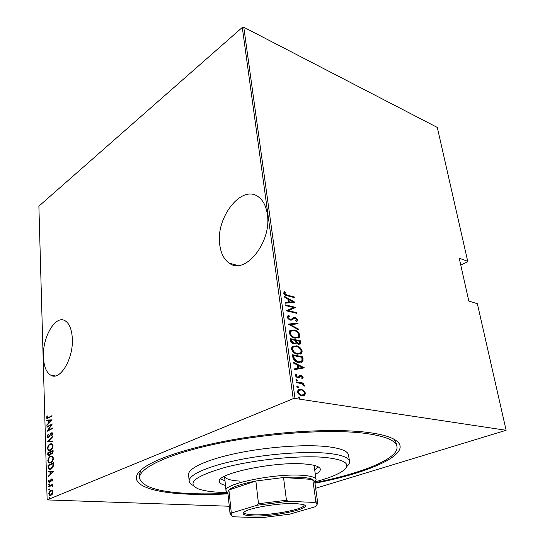 <?xml version="1.0" encoding="UTF-8"?>
<svg xmlns="http://www.w3.org/2000/svg" width="545" height="545" viewBox="0 0 545 545"><rect width="100%" height="100%" fill="white"/><g stroke="black" fill="none" stroke-linecap="round" stroke-linejoin="round"><path stroke-width="0.82" d="M227.987 493.879C213.776 494.581 200.56 494.676 188.332 494.158C144.881 492.53 120.711 481.235 147.695 465.232C164.665 455.123 202.74 444.073 247.525 437.288C292.297 430.523 339.147 428.82 367.514 432.389C374.858 433.309 380.996 434.508 385.921 435.986C424.725 447.806 378.55 471.2 314.942 483.204M140.842 470.117L139.329 474.947L139.547 478.19C142.116 487.039 158.97 492.155 190.116 493.538C201.779 494.043 214.383 493.974 227.926 493.334M219.724 244.501C220.807 253.289 224.002 259.515 229.316 263.174C244.984 275.532 272.105 241.987 267.316 214.178C266.11 206.119 263.146 200.349 258.425 196.881C241.776 183.863 215.609 217.537 219.724 244.501M43.416 356.832C43.838 366.458 46.366 372.623 50.998 375.321C60.236 380.989 73.602 358.426 72.315 338.425C71.749 329.18 69.304 323.267 64.971 320.678C55.399 314.847 42.415 337.205 43.416 356.832M242.287 27.448L38.879 206.167L47.143 499.908L293.196 398.695L242.287 27.448L243.799 27.25L295.002 398.463L506.121 430.284L315.657 488.259M52.225 490.425L52.947 491.992L52.34 494.117L50.923 495.378L49.745 495.439L48.784 493.736C49.057 491.822 49.718 490.698 50.774 490.364L52.225 490.425M48.634 486.092L52.64 484.362L52.068 485.173L52.647 486.753L51.877 485.643L48.655 486.644L48.634 486.092L52.647 484.628M52.572 479.75L52.041 481.255L51.68 481.017L52.075 479.947L51.516 479.525L49.622 482.311L48.948 482.352L48.43 481.419L48.927 479.825L49.309 480.043L48.921 481.194L49.241 481.787L49.963 481.439L51.482 478.98L52.129 478.932L52.572 479.75M48.089 467.242L48.035 465.294L53.471 462.766L53.512 464.047L53.376 466.152L50.828 469.252L49.05 469.409L48.089 467.242L48.641 467.276L48.587 465.328L48.035 465.294M47.674 452.881L53.083 450.265L53.117 451.451L51.83 454.026L50.658 453.883L49.309 455.784L48.369 455.858L47.674 452.881L53.09 450.572M47.354 441.668L52.647 436.293L52.667 436.879L48.382 441.218L52.797 441.198L52.817 441.784L47.354 441.797L48.382 441.218L52.804 441.246M46.938 427.273L46.918 426.742L52.259 423.942L48.164 430.237L52.388 428.043L52.402 428.574L47.054 431.347L51.128 425.073L46.938 427.273M48.451 417.559L52 415.644L52.02 416.169L46.931 418.533L46.523 417.695L47.088 415.91L47.504 416.005L47.313 417.913L48.995 417.613L52.013 415.992M52.129 419.854L46.884 425.434L46.863 424.862L48.539 423.124L48.464 420.57L46.747 420.645L46.727 420.072L52.129 419.854M47.068 436.552L48.178 434.12L48.464 434.494L47.613 436.286L47.994 437.063L48.553 437.022L51.4 432.866L52.231 432.784L52.708 433.697L51.843 435.755L51.496 435.421L52.15 433.915L51.441 433.391L48.559 437.553L47.66 437.628L47.068 436.552L47.619 436.354M50.113 443.943L52.027 443.78L53.083 445.708C52.688 448.303 51.775 449.857 50.338 450.368L48.525 450.531L47.415 448.542C47.803 446.008 48.709 444.475 50.113 443.943L51.727 443.685M50.487 456.315L52.374 456.179L53.471 458.161C53.076 460.777 52.157 462.324 50.712 462.814L48.934 462.957L47.769 460.906C48.164 458.352 49.07 456.826 50.487 456.315L52.048 456.076M53.744 471.405L48.369 476.746L48.348 476.146L50.065 474.491L49.983 471.82L48.219 471.738L48.205 471.139L53.744 471.405M48.961 483.858L49.431 484.212L48.737 484.975L48.525 484.607L49.282 483.871M49.111 488.967L49.581 489.328L48.887 490.091L48.669 489.717L49.425 488.981M49.35 497.306L49.827 497.674L49.132 498.43L48.914 498.048L49.656 497.312M460.757 265.047L467.487 261.866L467.719 261.307L437.301 127.435L243.799 27.25M229.275 506.237L47.143 499.908M506.121 430.284L477.359 303.715L468.809 301.044L459.231 258.221L467.719 261.307M303.838 390.52L305.438 393.115L304.853 395.05L301.93 395.759C299.941 395.595 298.469 394.294 297.516 391.862L298.074 389.927L301.01 389.219L303.838 390.52L303.245 390.765L304.839 393.361L305.438 393.115M296.255 381.895L303.885 383.183L303.987 383.898L302.877 383.707L304.355 385.547L304.199 386.214L301.576 383.639L296.357 382.617L296.255 381.895M303.177 377.29L302.332 378.72L301.61 378.101L302.243 377.099L301.099 376.064L300.213 376.322L298.871 377.835L297.734 377.923L295.261 375.716L295.669 374.401L296.058 374.129L296.834 374.749L296.201 375.866L297.59 377.195L298.49 376.963L299.832 375.416L300.963 375.342L303.177 377.29L302.584 377.542L302.196 378.605L302.748 378.387M292.822 357.282L292.467 354.747L302.795 356.777L303.034 360.913L302.509 361.764L298.483 362.432C295.799 362.241 293.912 360.524 292.822 357.282M290.219 338.629L300.499 340.823L300.431 343.936L298.544 344.263L296.235 342.907L295.853 343.582L293.823 343.95C292.277 343.732 291.173 342.676 290.519 340.782L290.219 338.629M288.196 324.111L297.945 323.056L298.047 323.791L290.199 324.65L298.837 329.282L298.946 330.025L288.196 324.111M285.607 305.561L285.512 304.887L295.69 307.407L288.421 310.65L296.439 312.598L296.534 313.266L286.343 310.807L293.632 307.543L285.607 305.561M287.46 295.192L294.184 296.93L294.28 297.59L287.447 295.833C285.839 295.792 284.558 294.879 283.618 293.101L284.538 291.541L285.382 292.154L284.674 293.428L287.46 295.192L286.902 295.485L293.619 297.223L294.184 296.93M294.947 302.237L285.28 303.197L285.178 302.461L288.305 302.209L287.849 298.953L284.422 297.045L284.32 296.317L294.947 302.237L294.559 302.441M286.997 317.36L287.338 316.189L288.918 315.521L289.531 316.311L288.291 316.877L288.06 317.626L290.015 319.568L290.989 319.527L293.626 317.551L295.111 317.483L297.74 319.908L297.447 320.923L296.317 321.53L295.601 320.746L296.691 319.581L295.247 318.171L290.097 320.249L286.997 317.36M293.953 329.902C296.596 330.27 298.592 332.028 299.934 335.161L299.321 337.403L295.172 338.173C292.508 337.818 290.499 336.047 289.157 332.859L289.749 330.706L293.38 330.175C296.024 330.549 298.02 332.3 299.362 335.434L299.934 335.161M296.208 345.796C298.858 346.123 300.867 347.867 302.223 351.028L301.562 353.364L297.441 354.189C294.763 353.882 292.747 352.118 291.391 348.895L292.031 346.647L295.628 346.068C298.285 346.395 300.288 348.139 301.644 351.293L302.223 351.028M304.389 367.834L294.552 369.667L294.443 368.89L297.631 368.359L297.141 364.898L293.639 363.133L293.53 362.357L304.389 367.834L303.81 368.113M296.623 379.313L297.475 380.601L296.821 380.757L295.846 379.885L296.623 379.313L296.03 379.565L297.005 380.437L297.597 380.185M297.556 385.996L298.408 387.291L297.761 387.447L296.78 386.582L297.556 385.996L296.964 386.248L297.945 387.12L298.531 386.868M299.082 396.93L300.063 397.796L299.287 398.395L298.306 397.523L298.442 397.087L299.082 396.93L298.49 397.169L299.471 398.041L300.063 397.796M295.002 398.463L293.196 398.695M314.867 482.659C361.417 473.496 399.042 458.727 396.964 446.58L396.392 443.385L393.756 439.059M284.061 291.902L284.824 292.454L285.382 292.154M284.824 292.454L284.19 293.251L284.749 292.951M284.19 293.251L284.115 293.728L284.674 293.428M284.115 293.728L286.902 295.485M285.212 302.707L288.305 302.209M284.408 296.977L294.266 302.461M288.939 299.559L288.38 299.852L288.741 302.427L293.019 301.828L288.939 299.559L289.306 302.134L293.019 301.828M288.741 302.427L289.306 302.134M285.573 305.329L295.124 307.693L295.69 307.407M296.439 312.598L295.874 312.885L287.855 310.943L288.421 310.65M286.323 310.698L293.632 307.543M287.522 316.025L288.918 315.521M288.353 315.814L288.891 316.495M288.448 316.734L287.726 317.163L287.494 317.912L288.06 317.626M287.494 317.912L289.45 319.854L290.015 319.568M289.45 319.854L290.989 319.527M290.417 319.806L290.907 319.568M293.251 317.769L295.111 317.483M294.545 317.769L297.175 320.188L297.74 319.908M297.175 320.188L296.609 321.421M293.442 318.655L292.576 319.465L293.142 319.179M292.576 319.465L291.711 320.174M288.291 324.323L297.945 323.056M297.372 323.335L297.447 323.859M298.837 329.282L298.272 329.562L289.627 324.936L290.199 324.65M299.362 335.434L298.19 338.104M290.315 330.256L293.38 330.175M291.139 330.904L290.165 331.517L289.647 333.342C290.696 335.986 292.318 337.457 294.504 337.757L297.393 337.444M295.077 337.484L298.319 336.878L298.898 334.964C297.829 332.368 296.214 330.904 294.055 330.583L290.737 331.237L290.219 333.063C291.268 335.706 292.89 337.185 295.077 337.484L294.504 337.757M289.647 333.342L290.219 333.063M290.281 339.038L299.927 341.095L300.499 340.823M299.927 341.095L300.145 342.601L300.717 342.328M300.145 342.601L299.784 344.27M295.853 343.582L295.274 343.854L295.656 343.18L296.235 342.907M293.149 343.527L295.056 342.955L295.227 340.366L291.384 339.549L290.812 339.828L290.955 340.857L293.149 343.527L294.429 343.275M297.849 343.834L299.498 343.377L299.552 341.286L296.276 340.591L295.772 341.334L297.849 343.834L299.014 343.602M295.772 341.334L296.344 341.061L298.428 343.561M296.276 340.591L296.344 341.061M290.955 340.857L291.527 340.577L293.728 343.255M291.384 339.549L291.527 340.577M301.644 351.293L300.983 353.63L300.356 354.1M292.658 346.164L295.628 346.068M293.476 346.811L292.433 347.444L291.882 349.352C292.938 352.022 294.566 353.494 296.766 353.753L299.58 353.433M297.345 353.487L300.567 352.84L301.181 350.851C300.104 348.228 298.476 346.777 296.31 346.491L293.012 347.172L292.461 349.086C293.517 351.757 295.145 353.228 297.345 353.487L296.766 353.753M291.882 349.352L292.461 349.086M292.522 355.136L302.216 357.043L302.795 356.777M302.216 357.043L302.455 358.678L303.034 358.412M302.455 358.678L302.455 361.178L303.034 360.913M302.455 361.178L301.48 362.37M297.802 361.989L301.535 361.171L302.005 360.313L301.848 357.268L293.639 355.66L293.06 355.926L293.789 359.291L297.802 361.989L300.615 361.703M293.789 359.291L294.368 359.026L298.381 361.73M293.639 355.66L294.368 359.026M294.464 369.047L297.631 368.359M293.619 362.956L303.803 368.093M298.258 365.463L297.679 365.722L298.06 368.447L302.421 367.562L298.258 365.463L298.646 368.188L302.421 367.562M298.06 368.447L298.646 368.188M299.961 376.357L300.445 376.152M299.852 376.404L298.551 377.93M295.594 374.483L296.248 375.001L296.834 374.749M296.248 375.001L295.615 376.118L296.201 375.866M295.615 376.118L297.005 377.453L297.59 377.195M297.005 377.453L298.163 377.167M299.546 375.587L300.963 375.342M300.377 375.6L302.584 377.542M296.31 382.256L303.885 383.183M303.299 383.428L303.347 383.789M302.373 384.021L302.877 383.707M302.959 384.484L303.763 385.792L304.355 385.547M297.945 387.12L297.877 387.461M304.839 393.361L303.933 395.554L304.526 395.316M298.612 389.539L301.01 389.219M300.418 389.464L303.245 390.765M299.219 390.234L298.34 390.697L297.87 392.257C298.585 394.137 299.702 395.139 301.228 395.275L303.068 395.002M301.821 395.03L304.021 394.478L304.505 392.965C303.763 391.092 302.632 390.091 301.106 389.941L298.933 390.452L298.462 392.005C299.178 393.892 300.302 394.893 301.821 395.03L301.228 395.275M297.87 392.257L298.462 392.005M299.471 398.041L299.396 398.402M47.408 418.553L46.523 417.695M47.585 417.94L48.995 417.613M47.388 424.916L46.863 424.862M49.064 423.172L48.539 423.124M49.084 423.152L49.009 420.624L48.464 420.57M47.286 420.617L46.727 420.072M47.265 420.127L52.136 419.929M49.077 422.566L51.101 420.468L49.016 420.549L49.077 422.566L49.595 422.62M51.618 420.522L51.101 420.468M47.47 426.994L46.918 426.742M47.463 426.796L52.034 424.398M52.402 428.37L48.164 430.237M47.803 430.959L48.273 430.243M51.557 425.114L51.128 425.073M49.541 436.579L49.07 436.531M51.08 433.67L50.59 433.629M51.271 433.493L51.945 432.921L51.4 432.866M52.041 435.475L51.496 435.421M51.87 433.35L52.695 433.963L52.15 433.915M47.66 437.628L48.205 437.676L47.613 436.6M49.336 450.661L47.96 448.583L47.415 448.542M47.96 448.583L48.859 449.959L50.317 449.829C51.475 449.393 52.211 448.119 52.524 446.008L51.605 444.339L50.133 444.475C48.989 444.918 48.267 446.178 47.96 448.249M49.282 445.088L50.665 443.984M49.575 450.061L51.85 449.141M53.076 446.144L52.157 444.386L51.448 444.284M50.869 449.87L50.317 449.829M53.076 446.055L52.524 446.008M48.948 455.906L48.273 454.584L47.722 454.544M48.273 454.584L48.226 452.922M50.753 453.89L50.794 452.227L50.249 452.187L48.246 453.154L48.267 453.951L48.73 455.273L49.295 455.245L50.229 453.713L50.249 452.187M49.125 455.307L50.133 455.089M51.625 453.556L52.627 453.351M53.117 451.928L53.09 451.117L52.545 451.076L50.801 451.921L51.237 453.529L51.802 453.494L52.545 451.076M53.117 451.859L52.565 451.819M52.354 453.529L51.802 453.494M50.774 453.753L50.229 453.713M49.84 455.279L49.295 455.245M49.765 463.08L48.321 460.941L47.769 460.906M48.321 460.941L49.254 462.378L50.692 462.269C51.857 461.853 52.599 460.58 52.913 458.454L51.959 456.737L50.508 456.853C49.357 457.275 48.628 458.536 48.321 460.62M49.554 457.555L51.039 456.356M49.99 462.48L52.34 461.472M53.465 458.611L52.511 456.778L51.775 456.676M51.244 462.303L50.692 462.269M53.465 458.495L52.913 458.454M48.587 465.328L53.485 463.059M49.868 469.531L48.641 467.276M53.465 465.696L53.478 463.611L52.926 463.577L48.607 465.58L48.818 468.066L49.466 468.836L50.814 468.707L52.851 466.064L52.926 463.577M50.147 468.911L51.366 468.741L52.749 467.596M53.39 466.098L52.851 466.064M51.366 468.741L50.814 468.707M48.9 476.221L48.348 476.146M48.9 476.173L50.617 474.518L50.065 474.491M50.617 474.518L50.542 471.854L49.983 471.82M48.771 471.759L48.757 471.173L48.205 471.139M48.757 471.173L53.744 471.411M50.617 473.952L51.169 473.987L53.24 471.984L50.556 471.847L50.617 473.952L52.688 471.956M52.163 481.044L51.68 481.017M52.558 479.975L52.075 479.947M52.572 479.716L52.15 479.525M49.466 482.366L48.989 481.535M48.955 481.446L48.43 481.419M50.447 481.467L49.963 481.439M50.821 480.561L50.351 480.533M51.312 479.668L50.869 479.471M51.428 479.498L52.034 479.007L51.482 478.98M49.139 484.866L48.525 484.607M49.077 484.628L49.37 483.974M52.688 486.637L52.211 486.617M52.763 486.283L52.272 486.256M52.749 485.977L51.925 485.615M49.288 489.982L48.669 489.717M49.227 489.737L49.52 489.083M50.467 495.514L49.37 494.124M49.295 493.756L48.784 493.736M50.113 491.399L51.332 490.391L50.774 490.364M51.332 490.391L51.823 490.248M50.63 494.908L52.218 494.301M52.92 491.672L51.632 490.854M50.903 494.826L52.449 492.196L51.693 490.875L50.787 490.922L49.275 493.532L50.004 494.86L51.462 494.846M52.947 492.217L52.449 492.196M49.541 498.328L48.914 498.048M49.472 498.069L49.759 497.415M314.956 481.841C327.545 478.524 336.674 475.022 342.328 471.323C351.852 464.517 346.218 459.891 325.433 457.459C300.506 455.075 255.435 459.455 225.378 467.317C194.831 476.18 185.886 483.401 198.543 488.981C203.619 490.772 211.01 491.903 220.705 492.36L227.647 492.557M193.168 485.452C190.668 484.198 189.333 482.754 189.163 481.106C188.447 475.022 207.154 466.404 237.457 460.15C267.704 453.89 305.282 451.096 327.402 453.27C341.449 454.748 348.827 457.466 349.529 461.417C349.754 463.052 348.807 464.783 346.688 466.602M314.676 469.756L318.525 466.997M225.48 485.452C221.638 484.485 219.608 483.19 219.383 481.569C215.622 473.598 275.75 461.022 305.568 464.081C314.921 464.926 319.833 466.622 320.317 469.17C320.487 470.805 318.832 472.549 315.337 474.416M396.964 446.58C395.936 440.483 385.226 436.061 364.837 433.309C330.631 428.949 268.522 432.982 218.409 443.398C168.173 453.794 138.444 468.223 139.547 478.19M349.529 461.417L348.528 455.055C347.805 450.981 340.427 448.147 326.407 446.559C304.321 444.23 266.852 446.955 236.707 453.283C206.501 459.599 187.862 468.414 188.59 474.688L189.163 481.106M220.589 479.021L224.996 480.765M227.858 492.68L226.018 490.643L224.533 476.316C225.303 478.919 230.46 480.52 240.011 481.126M295.778 503.553L303.006 504.466C315.453 507.79 275.266 516.83 253.432 515.952C243.962 515.611 241.06 514.167 244.719 511.626C250.795 507.538 280.702 502.769 295.778 503.553M243.942 512.143L243.922 512.436C244.276 513.826 247.621 514.616 253.956 514.8C271.832 515.495 305.343 509.091 303.974 505.065L303.878 504.786M314.404 502.401L315.848 501.475L317.769 503.178L314.697 481.426L312.748 479.45C310.616 478.435 306.992 477.747 301.869 477.386C296.691 477.045 290.574 477.093 283.529 477.529L255.857 481.01C241.605 483.817 232.62 486.808 228.907 489.982L227.803 492.094L230.079 513.949L231.216 512.068L232.79 512.62C230.331 514.385 230.671 515.781 233.812 516.803L261.116 517.75L289.688 514.18L314.84 506.857C317.769 505.017 317.626 503.532 314.404 502.401L288.257 501.332L257.063 505.242L232.79 512.62M226.018 490.643C222.776 483.919 276.206 472.992 302.816 475.356C311.236 476.003 315.657 477.413 316.073 479.586L314.778 482.005M315.848 501.475L312.748 479.45L283.529 477.529L286.445 500.235L288.257 501.332M257.063 505.242L258.507 503.737L255.857 481.01L228.907 489.982L231.216 512.068M231.387 515.406L230.079 513.949M317.769 503.178L316.856 504.908M258.507 503.737L286.445 500.235M293.19 356.873L293.769 356.607M299.198 377.154L299.784 376.902M50.338 435.039L49.895 434.999M50.808 452.588L50.256 452.548M53.499 464.061L52.94 464.027M237.579 265.449L229.316 263.174M55.263 375.914L50.998 375.321M285.205 292.331L284.647 292.631M288.291 316.877L287.726 317.163M297.447 320.923L296.875 321.209M299.321 337.403L298.749 337.675M290.737 331.237L290.165 331.517M300.431 343.936L299.859 344.202M301.562 353.364L300.983 353.63M293.012 347.172L292.433 347.444M302.509 361.764L301.93 362.03M300.213 376.322L299.621 376.581M299.3 377.542L298.708 377.794M296.528 374.98L295.942 375.239M297.475 380.601L297.079 380.771M298.408 387.291L297.999 387.461M304.853 395.05L304.26 395.295M298.933 390.452L298.34 390.697M299.934 398.231L299.505 398.402M46.931 418.533L47.32 418.574M48.525 450.531L49.07 450.572M51.605 444.339L52.157 444.386M48.369 455.858L48.914 455.893M48.934 462.957L49.479 462.991M51.959 456.737L52.511 456.778M49.05 469.409L49.602 469.443M51.823 479.511L52.381 479.539M48.948 482.352L49.425 482.38M51.877 485.643L52.429 485.67M49.745 495.439L50.304 495.459M51.693 490.875L52.252 490.895M316.073 479.586L314.049 465.328"/></g></svg>
